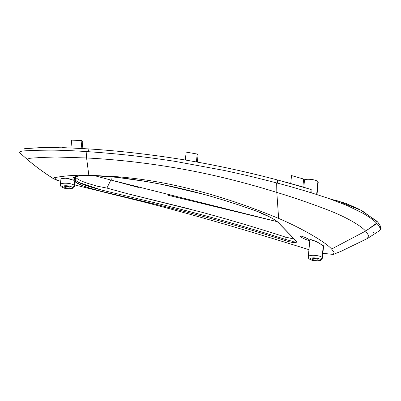 <?xml version="1.0" encoding="UTF-8"?>
<svg xmlns="http://www.w3.org/2000/svg" width="401" height="401" viewBox="0 0 401 401"><rect width="100%" height="100%" fill="white"/><g stroke="black" fill="none" stroke-linecap="round" stroke-linejoin="round"><path stroke-width="0.6" d="M56.686 180.139L53.649 178.741L54.351 177.728L56.686 180.139L60.716 181.252L56.686 180.139L54.351 177.728L53.649 178.741L56.686 180.139M256.625 211.172C208.33 193.723 161.698 182.43 116.731 177.292A1.018 0.551 96.5 0 0 116.871 177.342A1.018 0.551 -83.5 0 1 116.731 177.292C161.698 182.43 208.33 193.723 256.625 211.172C264.595 213.994 275.251 219.412 278.439 222.66L295.717 240.495A1.018 0.927 135.9 0 1 295.392 240.284L278.114 222.45A1.018 0.927 -44.1 0 0 278.439 222.66A1.018 0.927 -44.1 0 1 278.114 222.45C276.795 221.312 276.66 220.826 270.379 217.322L256.665 211.202A1.018 0.271 -69.9 0 1 256.625 211.172C264.595 213.994 275.251 219.412 278.439 222.66L295.717 240.495C298.735 243.728 292.685 243.006 285.051 240.515C239.482 225.883 190.806 212.48 139.022 200.299L139.648 200.946L74.646 184.916L139.648 200.946L139.022 200.299L101.684 191.367C89.498 188.56 80.591 185.327 74.947 181.658C79.709 185.708 93.954 189.467 105.884 192.425L139.022 200.299L139.227 199.056L106.24 191.197C94.446 188.264 80.641 184.57 76.085 180.676A1.013 0.892 129.2 0 1 74.967 181.663A1.013 0.892 -50.8 0 0 76.085 180.676L75.238 180.119A1.018 0.927 135.9 0 1 74.686 180.946L74.947 181.658L74.686 180.946L74.255 185.337L74.686 180.946A1.018 0.927 -44.1 0 0 75.238 180.119L74.641 179.187A1.018 0.957 145.2 0 1 73.453 180.119C70.526 176.194 80.566 175.277 89.934 175.417C98.39 175.568 107.323 176.194 116.731 177.292L116.105 176.646L88.832 175.292C75.553 174.976 64.075 175.783 54.396 177.718L56.762 180.159L54.396 177.718C64.075 175.783 75.553 174.976 88.832 175.292L86.586 157.969L55.694 156.997L39.268 157.548C35.108 158.174 26.235 157.648 28.05 160.099C36.13 166.896 44.666 173.112 53.649 178.741C44.666 173.112 36.13 166.896 28.05 160.099L20.05 153.047L28.05 160.099C26.235 157.648 35.108 158.174 39.268 157.548L55.694 156.997L86.586 157.969L86.15 151.548C72.566 150.641 59.528 150.144 47.037 150.064L30.321 150.535C26.14 151.037 17.814 150.565 20.05 153.047L20.311 153.282M60.391 184.585A7.108 1.96 -174.4 0 0 60.681 185.222A2.03 1.855 -44.1 0 0 62.431 187.182A5.078 1.398 -174.4 0 0 68.706 188.701A5.078 1.398 -174.4 0 0 72.125 187.262A2.03 1.855 -44.1 0 0 74.255 185.337A2.03 1.855 135.9 0 1 72.125 187.262A5.078 1.398 -174.4 0 0 65.844 185.743A5.078 1.398 -174.4 0 0 62.431 187.182A5.078 1.398 5.6 0 1 65.844 185.743A5.078 1.398 5.6 0 1 72.125 187.262A5.078 1.398 5.6 0 1 68.706 188.701A5.078 1.398 5.6 0 1 62.431 187.182A2.03 1.855 135.9 0 1 61.163 186.65C60.787 186.49 60.526 185.803 60.391 184.585A7.108 1.96 5.6 0 1 66.551 183.242A7.108 1.96 5.6 0 1 74.255 185.337A7.108 1.96 5.6 0 1 74.541 185.974A7.108 1.96 -174.4 0 0 74.255 185.337A7.108 1.96 -174.4 0 0 66.551 183.242A7.108 1.96 -174.4 0 0 60.391 184.585L60.952 178.886L63.513 178.004L69.183 178.671M60.952 178.891L65.729 178.099L73.453 180.119L74.686 180.946L73.453 180.119A1.018 0.957 -34.8 0 0 74.641 179.187L74.175 177.803L74.686 177.212L77.839 176.194C81.603 175.588 86.145 175.352 91.453 175.488L116.871 177.342L143.197 181.067C180.059 187.087 217.883 197.137 256.665 211.202M378.995 231.247L379.737 230.555C380.689 228.76 379.747 226.405 376.905 223.487L365.612 231.076L368.629 235.467L367.461 238.48L368.629 235.467L365.612 231.076L331.587 249.031L334.088 252.48L333.331 254.414L322.87 253.397L333.532 254.329L334.048 252.364L331.587 249.031C325.391 241.898 301.341 228.064 278.63 218.415C220.53 194.405 166.355 180.485 116.105 176.646L116.731 177.292C106.967 176.149 97.734 175.523 89.032 175.412C80.005 175.327 70.591 176.32 73.453 180.119M139.648 200.946C199.513 216.034 260.861 234.71 308.895 249.653L308.895 249.653C260.861 234.71 199.513 216.034 139.648 200.946M310.339 239.597L317.071 241.863L323.587 246.059M309.767 240.405L309.562 240.069C311.747 242.034 301.928 238.244 300.585 236.6C301.928 238.244 311.747 242.034 309.562 240.069C308.224 238.4 298.399 234.605 300.585 236.6L300.635 236.094L300.585 236.6L300.379 236.259M309.031 258.75C308.655 258.59 308.399 257.898 308.259 256.685A7.108 1.96 5.6 0 1 314.419 255.342A7.108 1.96 5.6 0 1 322.123 257.432A2.03 1.855 135.9 0 1 319.993 259.362A5.078 1.398 -174.4 0 0 313.712 257.843A5.078 1.398 -174.4 0 0 310.299 259.277A5.078 1.398 5.6 0 1 313.712 257.843A5.078 1.398 5.6 0 1 319.993 259.362A5.078 1.398 5.6 0 1 316.579 260.795A5.078 1.398 5.6 0 1 310.299 259.277A2.03 1.855 135.9 0 1 309.031 258.75A2.03 1.855 -44.1 0 0 310.299 259.277A5.078 1.398 -174.4 0 0 316.579 260.795A5.078 1.398 -174.4 0 0 319.993 259.362A2.03 1.855 -44.1 0 0 322.123 257.432A7.108 1.96 -174.4 0 0 314.419 255.342A7.108 1.96 -174.4 0 0 308.259 256.685A7.108 1.96 -174.4 0 0 308.549 257.322A2.03 1.855 -44.1 0 0 309.031 258.75C310.996 260.254 313.788 260.966 317.397 260.881C321.913 260.104 321.116 260.68 322.409 258.069A7.108 1.96 -174.4 0 0 322.123 257.432L323.286 245.577L322.123 257.432A7.108 1.96 5.6 0 1 322.409 258.069L323.587 246.084M317.863 259.342A2.842 0.782 -174.4 0 0 314.344 258.495A2.842 0.782 -174.4 0 0 312.429 259.297A2.842 0.782 -174.4 0 0 315.948 260.149A2.842 0.782 -174.4 0 0 317.863 259.342A2.842 0.782 -174.4 0 0 314.78 258.505A2.842 0.782 -174.4 0 0 312.314 259.041A2.842 0.782 -174.4 0 0 312.429 259.297L312.479 258.815L312.429 259.297A2.842 0.782 -174.4 0 0 315.512 260.134A2.842 0.782 -174.4 0 0 317.978 259.597A2.842 0.782 -174.4 0 0 317.863 259.342M317.792 182.841A7.619 2.1 -174.4 0 0 317.918 181.553A7.619 2.1 -174.4 0 0 311.777 179.508A7.619 2.1 -174.4 0 0 304.334 179.753A7.619 2.1 5.6 0 1 311.777 179.508A7.619 2.1 5.6 0 1 317.918 181.553L316.65 194.495L317.918 181.553A7.619 2.1 5.6 0 1 318.224 182.234L317.011 194.61M77.017 181.367L75.238 180.119L75.518 177.257C77.614 179.372 81.874 181.463 88.29 183.533L97.032 186.134L106.917 188.079L127.498 193.703L201.001 212.024C230.495 220.049 258.585 228.38 285.266 237.026L294.254 239.111L285.266 237.026L285.046 239.297A1.018 0.471 107.6 0 0 285.051 240.515C292.685 243.006 298.735 243.728 295.717 240.495A1.018 0.927 135.9 0 1 295.397 240.289L295.417 240.309M295.938 241.001L292.399 241.327L285.046 239.297C239.557 224.645 190.951 211.232 139.227 199.056L139.022 200.299C190.806 212.48 239.482 225.883 285.051 240.515A1.018 0.471 -72.4 0 1 285.046 239.297L292.399 241.327L295.938 241.001M195.167 213.001L167.819 205.979M139.227 199.056L105.719 191.066M101.418 189.974L78.766 182.43M75.213 176.926L75.518 177.257L75.238 180.119L74.355 178.691M201.001 212.024C230.495 220.049 258.585 228.38 285.266 237.026L285.046 239.297M75.518 177.257C77.614 179.372 81.874 181.463 88.29 183.533L97.032 186.134L106.917 188.079L127.498 193.703L188.856 208.791M69.995 187.242A2.842 0.782 -174.4 0 0 66.912 186.41A2.842 0.782 -174.4 0 0 64.446 186.946A2.842 0.782 -174.4 0 0 64.561 187.197L64.611 186.716L64.561 187.197A2.842 0.782 -174.4 0 0 68.08 188.049A2.842 0.782 -174.4 0 0 69.995 187.242A2.842 0.782 -174.4 0 0 66.476 186.395A2.842 0.782 -174.4 0 0 64.561 187.197A2.842 0.782 -174.4 0 0 67.644 188.034A2.842 0.782 -174.4 0 0 70.105 187.498A2.842 0.782 -174.4 0 0 69.995 187.242M70.932 147.974L71.704 140.119L70.932 147.974L81.137 148.48L81.909 140.621L82.822 141.563L82.135 148.535L82.822 141.563L81.909 140.621L71.704 140.119L81.909 140.621L81.137 148.48L88.847 148.936C119.408 150.856 151.578 154.55 185.352 160.019L186.129 152.114L197.192 154.024L196.415 161.939C222.761 166.671 249.843 172.696 277.672 180.014L279.061 180.38L277.672 180.014C249.843 172.696 222.755 166.671 196.415 161.939L185.352 160.019C151.578 154.55 119.408 150.856 88.847 148.936L88.576 151.708L88.847 148.936L70.932 147.974L45.368 147.488L28.2 148.285L24.015 149.137L23.834 150.997M24.391 148.741L40.441 147.608L58.531 147.543M62.275 147.643L66.421 147.794M164.059 184.921L203.282 194.204L164.059 184.921M198.054 154.916L197.192 154.024L198.054 154.916L197.347 162.104L198.054 154.916M186.129 152.114L197.192 154.024L196.415 161.939L185.352 160.019L186.129 152.114M277.367 183.127L277.672 180.014L277.367 183.127M310.775 192.64L311.086 189.493L279.061 180.38L290.735 183.538L291.517 175.573L303.632 179.031L304.519 179.949L303.632 179.031L302.855 186.996L311.086 189.493L311.983 190.425L311.737 192.941L311.983 190.425L311.086 189.493L310.775 192.64M303.803 187.282L304.519 179.949L303.803 187.282M168.49 195.342L277.251 221.668L110.826 180.024L106.917 188.079L110.826 180.024L94.686 175.713M138.335 187.407L111.689 180.255L112.024 176.826L111.689 180.255L94.801 175.743M54.12 179.107C45.092 173.468 36.481 167.202 28.276 160.31L20.05 153.047C17.98 150.265 28.306 150.997 33.188 150.385L52.14 150.089C64.09 150.345 75.423 150.831 86.15 151.548C117.618 153.673 143.779 156.58 175.257 161.392L223.608 170.325C240.52 173.889 258.209 178.094 276.675 182.941C258.209 178.094 240.52 173.889 223.608 170.325L175.257 161.392C143.779 156.58 117.618 153.673 86.15 151.548L86.586 157.969C115.503 159.433 145.117 162.731 175.412 167.864C208.219 173.427 242.019 181.618 276.82 192.425C242.019 181.618 208.219 173.427 175.412 167.864C145.117 162.731 115.503 159.433 86.586 157.969L88.832 175.292L116.105 176.646C166.355 180.485 220.53 194.405 278.63 218.415L276.82 192.425L276.675 182.941L276.82 192.425C293.081 197.337 310.108 203.187 327.903 209.989C345.577 216.776 360.619 225.417 365.612 231.076L376.609 223.182C373.802 220.264 369.266 216.976 363.01 213.307L347.116 205.518L329.562 198.766C310.284 192.285 292.65 187.006 276.675 182.941C292.65 187.006 310.284 192.285 329.562 198.766L345.572 203.262L359.331 209.262L376.529 220.926M380.148 229.537L380.699 226.515L377.963 222.36L361.968 210.665L335.306 199.979M332.87 199.342L329.562 198.766L347.827 205.828M373.516 232.645L373.792 232.62M378.434 222.906L379.236 223.898M380.82 226.931L380.95 228.124C381.441 228.119 380.79 229.156 379.005 231.237M363.01 213.307C369.266 216.976 373.802 220.264 376.609 223.182L376.905 223.487C379.747 226.405 380.689 228.76 379.737 230.555L367.461 238.48L341.281 251.206L333.331 254.414M365.612 231.076C360.619 225.417 345.577 216.776 327.903 209.989C310.108 203.187 293.081 197.337 276.82 192.425L278.63 218.415C301.341 228.064 325.391 241.898 331.587 249.031L365.612 231.076M291.517 175.573L303.632 179.031L302.855 186.996L290.735 183.538L291.517 175.573M308.259 256.685L309.913 239.813L311.532 239.768L315.803 241.292L323.286 245.577M74.977 181.548L74.541 185.974C73.248 188.58 74.045 188.004 69.528 188.781C65.919 188.866 63.127 188.159 61.163 186.65M295.943 240.941L295.392 240.284M377.963 222.36L377.07 221.437"/></g></svg>
